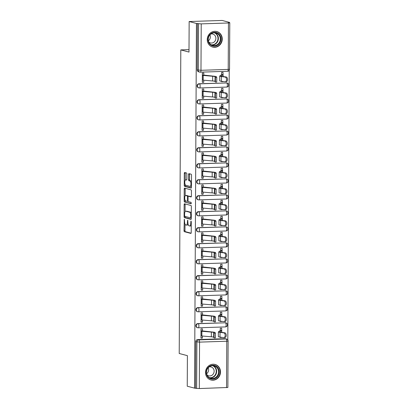 <?xml version="1.0" encoding="UTF-8"?>
<svg xmlns="http://www.w3.org/2000/svg" width="409" height="409" viewBox="0 0 409 409"><rect width="100%" height="100%" fill="white"/><g stroke="black" fill="none" stroke-linecap="round" stroke-linejoin="round"><path stroke-width="0.61" d="M184.321 219.26L184.009 230.584A1.012 0.358 -91.9 0 0 184.367 231.688L190.85 233.411A1.012 0.358 -91.9 0 0 190.891 233.416A1.012 0.358 -91.9 0 0 191.218 232.501L191.274 221.811L190.998 221.039L190.763 223.058A3.236 1.15 -91.9 0 1 189.715 225.988A3.236 1.15 -91.9 0 1 189.592 225.972L189.05 225.829A3.236 1.15 -91.9 0 1 187.915 222.307L187.675 220.149L187.409 222.169A3.236 1.15 -91.9 0 1 186.361 225.098A3.236 1.15 -91.9 0 1 186.238 225.083L185.701 224.94A3.236 1.15 -91.9 0 1 184.561 221.412L184.321 219.26M205.502 372.461A8.037 7.469 104.9 0 0 210.947 379.981A8.037 7.469 104.9 0 0 220.517 371.97A8.037 7.469 104.9 0 0 215.073 364.455A8.037 7.469 104.9 0 0 205.502 372.461M207.245 39.561A8.037 7.469 104.9 0 0 212.69 47.081A8.037 7.469 104.9 0 0 222.261 39.07A8.037 7.469 104.9 0 0 216.816 31.549A8.037 7.469 104.9 0 0 207.245 39.561M186.852 174.065A1.012 0.358 -91.9 0 0 186.494 172.966L184.674 172.48A1.012 0.358 -91.9 0 0 184.638 172.475A1.012 0.358 -91.9 0 0 184.311 173.39L184.249 185.262A1.012 0.358 -91.9 0 0 184.602 186.366L191.09 188.089A1.012 0.358 -91.9 0 0 191.126 188.094A1.012 0.358 -91.9 0 0 191.453 187.179L191.514 175.308A1.012 0.358 -91.9 0 0 191.161 174.203L188.963 173.62A1.012 0.358 -91.9 0 0 188.927 173.615A1.012 0.358 -91.9 0 0 188.6 174.531L188.569 179.612A1.012 0.358 -91.9 0 0 188.927 180.712L190.016 181.003A2.705 0.961 -91.9 0 1 190.967 183.805A2.705 0.961 -91.9 0 1 190.093 186.397A2.705 0.961 -91.9 0 1 189.986 186.386L185.717 185.251A2.705 0.961 -91.9 0 1 184.771 182.45A2.705 0.961 -91.9 0 1 185.645 179.858A2.705 0.961 -91.9 0 1 185.747 179.868L186.458 180.057A1.012 0.358 -91.9 0 0 186.499 180.062A1.012 0.358 -91.9 0 0 186.826 179.147L186.852 174.065M194.551 388.146L187.245 386.208L187.404 355.661L179.219 353.488L180.809 49.898L188.994 52.071L189.152 21.529L196.458 23.471L194.551 388.146L196.652 388.417L196.893 341.985A2.06 1.917 -75.1 0 1 198.83 339.874L226.065 338.984A2.06 1.917 -75.1 0 1 226.586 339.041L225.446 338.739A2.06 1.917 104.9 0 0 224.93 338.683L226.065 338.984A2.06 0.731 -91.9 0 1 226.791 341.229L199.551 342.118L199.311 388.55L196.652 388.417M184.51 203.769A1.012 0.358 -91.9 0 0 184.474 203.764A1.012 0.358 -91.9 0 0 184.147 204.679L184.086 216.55A1.012 0.358 -91.9 0 0 184.439 217.654L190.926 219.377A1.012 0.358 -91.9 0 0 190.962 219.382A1.012 0.358 -91.9 0 0 191.289 218.467L191.351 206.596A1.012 0.358 -91.9 0 0 190.998 205.492L184.51 203.769M184.168 200.906L184.229 189.035A1.012 0.358 -91.9 0 1 184.556 188.12A1.012 0.358 -91.9 0 1 184.592 188.125L191.08 189.848A1.012 0.358 -91.9 0 1 191.432 190.952L191.407 196.029A1.012 0.358 -91.9 0 1 191.08 196.944A1.012 0.358 -91.9 0 1 191.044 196.944L188.411 196.243A1.012 0.358 -91.9 0 0 188.375 196.238A1.012 0.358 -91.9 0 0 188.048 197.153L188.028 200.522A1.012 0.358 -91.9 0 0 188.385 201.627L191.121 202.353L191.141 203.764L184.52 202.01A1.012 0.358 -91.9 0 1 184.168 200.906L185.129 200.875L185.129 200.323M189.152 21.529L222.164 20.45L229.469 22.393L229.469 22.679M227.808 339.951L229.219 70.317M196.458 23.471L201.218 23.875L228.457 22.981L229.781 22.797L228.508 22.423L229.469 22.393M195.512 388.115L195.758 341.684A2.06 1.917 -75.1 0 1 197.69 339.572L224.93 338.683M226.545 387.66L226.791 341.229L228.115 341.045L227.869 387.476L199.311 388.55M221.698 330.523L221.709 328.233L220.267 328.279L220.257 330.692M202.45 331.142L202.46 328.862L201.018 328.908L200.972 338.136L202.414 338.085L200.972 337.701M202.532 315.15L202.547 312.87L201.1 312.921L201.054 322.144L202.496 322.098L201.054 321.714M220.303 321.142L220.303 321.515L221.744 321.469L220.717 321.193M221.78 314.531L221.796 312.241L220.349 312.292L220.339 314.705M202.619 299.163L202.629 296.883L201.187 296.929L201.136 306.157L202.583 306.106L201.141 305.722M220.39 305.15L220.385 305.523L221.831 305.477L220.799 305.206M221.867 298.544L221.877 296.254L220.436 296.3L220.42 298.713M202.7 283.171L202.716 280.896L201.269 280.942L201.223 290.165L202.665 290.119L201.223 289.736M220.471 289.163L220.471 289.536L221.913 289.49L220.886 289.214M221.949 282.553L221.964 280.262L220.517 280.313L220.507 282.726M202.787 267.184L202.798 264.904L201.356 264.95L201.305 274.178L202.746 274.127L201.31 273.744M220.553 273.171L220.553 273.544L221.995 273.498L220.967 273.227M222.036 266.566L222.046 264.275L220.604 264.321L220.589 266.734M202.869 251.192L202.879 248.917L201.438 248.963L201.392 258.186L202.833 258.14L201.392 257.757M220.64 257.184L220.635 257.558L222.082 257.512L221.049 257.235M222.118 250.574L222.128 248.283L220.686 248.335L220.671 250.748M202.951 235.206L202.966 232.925L201.519 232.972L201.473 242.2L202.915 242.148L201.473 241.77M220.722 241.192L220.722 241.571L222.164 241.52L221.136 241.249M222.199 234.587L222.215 232.297L220.768 232.343L220.758 234.756M203.038 219.214L203.048 216.939L201.606 216.985L201.555 226.208L203.002 226.162L201.56 225.778M220.809 225.206L220.804 225.579L222.251 225.533L221.218 225.257M222.286 218.595L222.297 216.31L220.855 216.356L220.84 218.769M203.12 203.227L203.13 200.947L201.688 200.993L201.642 210.221L203.084 210.17L201.642 209.791M220.891 209.214L220.891 209.592L222.332 209.541L221.305 209.27M222.368 202.608L222.378 200.318L220.937 200.364L220.926 202.782M203.201 187.235L203.217 184.96L201.77 185.006L201.724 194.229L203.166 194.183L201.724 193.8M220.972 193.227L220.972 193.6L222.414 193.554L221.387 193.278M222.45 186.616L222.465 184.331L221.018 184.377L221.008 186.79M203.288 171.248L203.299 168.968L201.857 169.014L201.806 178.242L203.253 178.196L201.811 177.813M221.059 177.235L221.054 177.613L222.501 177.562L221.468 177.291M222.537 170.63L222.547 168.339L221.105 168.385L221.09 170.804M203.37 155.256L203.385 152.981L201.939 153.027L201.893 162.25L203.334 162.204L201.893 161.821M221.141 161.248L221.141 161.621L222.583 161.575L221.555 161.299M222.619 154.638L222.634 152.352L221.187 152.399L221.177 154.812M203.457 139.27L203.467 136.989L202.026 137.041L201.974 146.264L203.421 146.218L201.98 145.834M221.223 145.256L221.223 145.635L222.665 145.584L221.637 145.313M222.706 138.651L222.716 136.361L221.274 136.407L221.259 138.825M203.539 123.278L203.549 121.003L202.107 121.049L202.061 130.272L203.503 130.226L202.061 129.842M221.31 129.27L221.305 129.643L222.752 129.597L221.719 129.321M222.787 122.659L222.798 120.374L221.356 120.42L221.341 122.833M203.621 107.291L203.636 105.011L202.189 105.062L202.143 114.285L203.585 114.239L202.143 113.855M221.392 113.278L221.392 113.656L222.833 113.605L221.806 113.334M222.869 106.672L222.885 104.382L221.438 104.428L221.427 106.846M203.708 91.299L203.718 89.024L202.276 89.07L202.225 98.293L203.672 98.247L202.23 97.863M221.479 97.291L221.473 97.664L222.92 97.618L221.888 97.347M222.956 90.68L222.966 88.395L221.525 88.441L221.509 90.854M203.789 75.312L203.8 73.032L202.358 73.083L202.312 82.306L203.754 82.26L202.312 81.877M221.56 81.299L221.56 81.677L223.002 81.631L221.975 81.355M199.03 83.743L199.434 83.85A2.06 0.731 88.1 0 1 200.159 86.1A2.06 0.731 88.1 0 1 199.49 87.961A2.06 0.731 88.1 0 1 199.413 87.95A2.06 1.917 -75.1 0 1 198.897 87.894L198.493 87.787A2.06 1.917 104.9 0 1 199.03 83.743L226.673 82.961A2.06 1.917 -75.1 0 1 227.189 83.022L226.785 82.915A2.06 1.917 104.9 0 0 226.269 82.853M198.948 99.735L199.352 99.842A2.06 0.731 88.1 0 1 200.073 102.086A2.06 0.731 88.1 0 1 199.408 103.952A2.06 0.731 88.1 0 1 199.331 103.942A2.06 1.917 -75.1 0 1 198.81 103.881L198.406 103.774A2.06 1.917 104.9 0 1 198.948 99.735L226.586 98.952A2.06 1.917 -75.1 0 1 227.107 99.009L226.704 98.901A2.06 1.917 104.9 0 0 226.182 98.845M198.861 115.721L199.265 115.829A2.06 0.731 88.1 0 1 199.991 118.078A2.06 0.731 88.1 0 1 199.326 119.939A2.06 0.731 88.1 0 1 199.244 119.929A2.06 1.917 -75.1 0 1 198.728 119.873L198.324 119.765A2.06 1.917 104.9 0 1 198.861 115.721L226.504 114.939A2.06 1.917 -75.1 0 1 227.021 115.001L226.617 114.893A2.06 1.917 104.9 0 0 226.1 114.832M198.779 131.713L199.183 131.821A2.06 0.731 88.1 0 1 199.909 134.065A2.06 0.731 88.1 0 1 199.239 135.931A2.06 0.731 88.1 0 1 199.163 135.921A2.06 1.917 -75.1 0 1 198.646 135.86L198.242 135.752A2.06 1.917 104.9 0 1 198.779 131.713L226.417 130.931A2.06 1.917 -75.1 0 1 226.939 130.987L226.535 130.88A2.06 1.917 104.9 0 0 226.013 130.824M198.697 147.7L199.101 147.807A2.06 0.731 88.1 0 1 199.822 150.052A2.06 0.731 88.1 0 1 199.157 151.918A2.06 0.731 88.1 0 1 199.081 151.908A2.06 1.917 -75.1 0 1 198.559 151.851L198.155 151.744A2.06 1.917 104.9 0 1 198.697 147.7L226.335 146.918A2.06 1.917 -75.1 0 1 226.852 146.979L226.448 146.872A2.06 1.917 104.9 0 0 225.932 146.811M198.61 163.692L199.014 163.799A2.06 0.731 88.1 0 1 199.74 166.044A2.06 0.731 88.1 0 1 199.071 167.91A2.06 0.731 88.1 0 1 198.994 167.9A2.06 1.917 -75.1 0 1 198.477 167.838L198.074 167.731A2.06 1.917 104.9 0 1 198.61 163.692L226.254 162.91A2.06 1.917 -75.1 0 1 226.77 162.966L226.366 162.859A2.06 1.917 104.9 0 0 225.85 162.802M198.529 179.679L198.932 179.786A2.06 0.731 88.1 0 1 199.653 182.031A2.06 0.731 88.1 0 1 198.989 183.897A2.06 0.731 88.1 0 1 198.912 183.886A2.06 1.917 -75.1 0 1 198.391 183.83L197.987 183.723A2.06 1.917 104.9 0 1 198.529 179.679L226.167 178.897A2.06 1.917 -75.1 0 1 226.688 178.958L226.284 178.851A2.06 1.917 104.9 0 0 225.763 178.789M198.447 195.671L198.851 195.778A2.06 0.731 88.1 0 1 199.572 198.022A2.06 0.731 88.1 0 1 198.907 199.883A2.06 0.731 88.1 0 1 198.825 199.878A2.06 1.917 -75.1 0 1 198.309 199.817L197.905 199.71A2.06 1.917 104.9 0 1 198.447 195.671L226.085 194.888A2.06 1.917 -75.1 0 1 226.601 194.945L226.197 194.837A2.06 1.917 104.9 0 0 225.681 194.781M198.36 211.657L198.764 211.765A2.06 0.731 88.1 0 1 199.49 214.009A2.06 0.731 88.1 0 1 198.82 215.875A2.06 0.731 88.1 0 1 198.743 215.865A2.06 1.917 -75.1 0 1 198.227 215.809L197.823 215.701A2.06 1.917 104.9 0 1 198.36 211.657L226.003 210.875A2.06 1.917 -75.1 0 1 226.52 210.937L226.116 210.829A2.06 1.917 104.9 0 0 225.599 210.768M198.278 227.649L198.682 227.757A2.06 0.731 88.1 0 1 199.403 230.001A2.06 0.731 88.1 0 1 198.738 231.862A2.06 0.731 88.1 0 1 198.662 231.857A2.06 1.917 -75.1 0 1 198.14 231.796L197.736 231.688A2.06 1.917 104.9 0 1 198.278 227.649L225.916 226.862A2.06 1.917 -75.1 0 1 226.438 226.923L226.034 226.816A2.06 1.917 104.9 0 0 225.512 226.76M198.191 243.636L198.595 243.744A2.06 0.731 88.1 0 1 199.321 245.988A2.06 0.731 88.1 0 1 198.656 247.854A2.06 0.731 88.1 0 1 198.575 247.844A2.06 1.917 -75.1 0 1 198.058 247.788L197.654 247.68A2.06 1.917 104.9 0 1 198.191 243.636L225.834 242.854A2.06 1.917 -75.1 0 1 226.351 242.91L225.947 242.803A2.06 1.917 104.9 0 0 225.431 242.747M198.109 259.628L198.513 259.735A2.06 0.731 88.1 0 1 199.239 261.98A2.06 0.731 88.1 0 1 198.569 263.841A2.06 0.731 88.1 0 1 198.493 263.836A2.06 1.917 -75.1 0 1 197.976 263.774L197.573 263.667A2.06 1.917 104.9 0 1 198.109 259.628L225.748 258.841A2.06 1.917 -75.1 0 1 226.269 258.902L225.865 258.795A2.06 1.917 104.9 0 0 225.344 258.733M198.028 275.615L198.431 275.722A2.06 0.731 88.1 0 1 199.152 277.967A2.06 0.731 88.1 0 1 198.488 279.833A2.06 0.731 88.1 0 1 198.411 279.822A2.06 1.917 -75.1 0 1 197.89 279.766L197.486 279.659A2.06 1.917 104.9 0 1 198.028 275.615L225.666 274.833A2.06 1.917 -75.1 0 1 226.182 274.889L225.778 274.782A2.06 1.917 104.9 0 0 225.262 274.725M197.941 291.607L198.345 291.714A2.06 0.731 88.1 0 1 199.071 293.959A2.06 0.731 88.1 0 1 198.401 295.819A2.06 0.731 88.1 0 1 198.324 295.814A2.06 1.917 -75.1 0 1 197.808 295.753L197.404 295.646A2.06 1.917 104.9 0 1 197.941 291.607L225.584 290.819A2.06 1.917 -75.1 0 1 226.1 290.881L225.696 290.773A2.06 1.917 104.9 0 0 225.18 290.712M197.859 307.594L198.263 307.701A2.06 0.731 88.1 0 1 198.984 309.945A2.06 0.731 88.1 0 1 198.319 311.811A2.06 0.731 88.1 0 1 198.242 311.801A2.06 1.917 -75.1 0 1 197.721 311.745L197.317 311.638A2.06 1.917 104.9 0 1 197.859 307.594L225.497 306.811A2.06 1.917 -75.1 0 1 226.019 306.868L225.615 306.76A2.06 1.917 104.9 0 0 225.093 306.704M197.777 323.585L198.181 323.693A2.06 0.731 88.1 0 1 198.902 325.937A2.06 0.731 88.1 0 1 198.237 327.798A2.06 0.731 88.1 0 1 198.155 327.788A2.06 1.917 -75.1 0 1 197.639 327.732L197.235 327.624A2.06 1.917 104.9 0 1 197.777 323.585L225.415 322.798A2.06 1.917 -75.1 0 1 225.932 322.859L225.528 322.752A2.06 1.917 104.9 0 0 225.011 322.691M180.809 49.898L189.009 49.632M220.221 337.128L220.221 337.502L221.663 337.456L220.635 337.185M223.038 74.694L223.048 72.403L221.606 72.449L221.596 74.867M202.414 338.085L202.424 336.034M197.424 23.441L197.179 69.867A2.06 1.917 104.9 0 0 198.575 71.795L199.715 72.102A2.06 1.917 -75.1 0 1 198.319 70.169L198.559 23.742M202.496 322.098L202.506 320.048M202.583 306.106L202.593 304.056M202.665 290.119L202.675 288.069M202.746 274.127L202.762 272.077M202.833 258.14L202.844 256.09M202.915 242.148L202.925 240.098M203.002 226.162L203.012 224.112M203.084 210.17L203.094 208.12M203.166 194.183L203.176 192.133M203.253 178.196L203.263 176.141M203.334 162.204L203.345 160.154M203.421 146.218L203.431 144.162M203.503 130.226L203.513 128.175M203.585 114.239L203.595 112.184M203.672 98.247L203.682 96.197M203.754 82.26L203.764 80.21M187.204 225.052A3.236 1.15 -91.9 0 0 187.327 225.068A3.236 1.15 -91.9 0 0 188.094 224.127M190.553 225.942A3.236 1.15 -91.9 0 0 190.676 225.957A3.236 1.15 -91.9 0 0 191.254 225.471M185.006 224.101L184.975 230.553A1.012 0.358 -91.9 0 0 185.328 231.658L191.105 233.191M185.047 216.407L185.047 216.519A1.012 0.358 -91.9 0 0 185.4 217.624L191.177 219.158M185.221 203.958A1.012 0.358 -91.9 0 0 185.108 204.648L185.072 211.678M184.592 215.579L184.842 216.351L190.538 217.864L190.798 215.768A3.236 1.15 -91.9 0 0 189.664 212.24L185.773 211.208A3.236 1.15 -91.9 0 0 185.65 211.192A3.236 1.15 -91.9 0 0 184.602 214.122L184.592 215.579M191.32 213.048A3.236 1.15 -91.9 0 0 190.625 212.21L189.664 212.24M186.489 211.182A3.236 1.15 -91.9 0 1 186.611 211.162A3.236 1.15 -91.9 0 1 186.734 211.177L190.625 212.21M185.154 195.814L185.19 189.004L184.229 189.035M185.303 188.314A1.012 0.358 -91.9 0 0 185.19 189.004M191.294 196.724L189.372 196.213A1.012 0.358 -91.9 0 0 189.336 196.208A1.012 0.358 -91.9 0 0 189.301 196.213M191.32 203.529L184.52 202.01M185.681 195.517A2.705 0.961 -91.9 0 0 185.579 195.507A2.705 0.961 -91.9 0 0 184.704 198.094A2.705 0.961 -91.9 0 0 185.655 200.901L187.158 201.3A1.012 0.358 -91.9 0 0 187.199 201.305A1.012 0.358 -91.9 0 0 187.526 200.39L187.542 197.02A1.012 0.358 -91.9 0 0 187.189 195.916L185.681 195.517L186.647 195.487A2.705 0.961 -91.9 0 0 186.545 195.476A2.705 0.961 -91.9 0 0 186.443 195.492M187.235 201.3L188.12 201.269A1.012 0.358 -91.9 0 0 188.135 201.269L187.199 201.305M188.401 196.238A1.012 0.358 -91.9 0 0 188.15 195.885L187.189 195.916M186.647 195.487L188.15 195.885M185.129 200.875A1.012 0.358 -91.9 0 0 185.482 201.98M185.747 179.868L186.714 179.837A2.705 0.961 -91.9 0 0 186.606 179.827A2.705 0.961 -91.9 0 0 186.504 179.842M190.952 186.356A2.705 0.961 -91.9 0 0 191.054 186.366A2.705 0.961 -91.9 0 0 191.458 186.085M191.484 181.509A2.705 0.961 -91.9 0 0 190.977 180.972L190.016 181.003M189.674 173.81A1.012 0.358 -91.9 0 0 189.561 174.5L189.536 179.582A1.012 0.358 -91.9 0 0 189.888 180.681L190.977 180.972M185.211 184.715L185.211 185.231A1.012 0.358 -91.9 0 0 185.563 186.335L191.34 187.869M185.384 172.67A1.012 0.358 -91.9 0 0 185.272 173.36L185.236 180.139M220.257 330.135L221.601 330.487A2.577 0.256 -179.7 0 1 221.77 330.584A2.577 0.256 -179.7 0 1 221.739 330.62L219.791 331.806A6.386 0.634 0.3 0 0 219.71 331.909A6.386 0.634 0.3 0 0 221.075 332.307L224.792 332.798A2.367 1.457 85.8 0 1 226.243 335.196A2.367 1.457 85.8 0 1 224.95 337.517L223.902 337.594A2.367 1.457 -94.2 0 0 225.19 335.273A2.367 1.457 -94.2 0 0 223.738 332.875L220.022 332.384A7.725 0.767 -179.7 0 1 218.37 331.904A7.725 0.767 -179.7 0 1 218.467 331.781L220.257 330.508M218.37 331.904L218.345 336.617A7.725 0.767 -179.7 0 0 219.996 337.098L223.713 337.589A2.367 1.457 -94.2 0 0 223.902 337.594M200.983 335.85L201.08 335.876A2.577 0.256 0.3 0 0 201.862 335.988L211.33 336.796A6.386 0.634 -179.7 0 1 213.677 337.261L214.071 337.875L214.081 333.146L215.415 333.146L215.39 337.86M215.415 333.146L215.037 332.548A7.725 0.767 0.3 0 0 212.194 331.985L201.008 330.763M201.008 331.137L201.105 331.162A2.577 0.256 0.3 0 0 201.888 331.27L211.351 332.082A6.386 0.634 -179.7 0 1 213.702 332.548L214.081 333.146M220.339 314.143L221.688 314.501A2.577 0.256 -179.7 0 1 221.857 314.593A2.577 0.256 -179.7 0 1 221.821 314.633L219.873 315.82A6.386 0.634 0.3 0 0 219.791 315.917A6.386 0.634 0.3 0 0 221.162 316.321L224.878 316.806A2.367 1.457 85.8 0 1 226.325 319.209A2.367 1.457 85.8 0 1 225.037 321.53L223.984 321.607A2.367 1.457 -94.2 0 0 225.272 319.286A2.367 1.457 -94.2 0 0 223.825 316.883L220.108 316.397A7.725 0.767 -179.7 0 1 218.452 315.912A7.725 0.767 -179.7 0 1 218.554 315.789L220.339 314.516M218.452 315.912L218.432 320.625A7.725 0.767 -179.7 0 0 220.083 321.111L223.8 321.597A2.367 1.457 -94.2 0 0 223.984 321.607M220.425 298.156L221.77 298.514A2.577 0.256 -179.7 0 1 221.939 298.606A2.577 0.256 -179.7 0 1 221.908 298.647L219.96 299.828A6.386 0.634 0.3 0 0 219.878 299.93A6.386 0.634 0.3 0 0 221.243 300.329L224.96 300.82A2.367 1.457 85.8 0 1 226.407 303.217A2.367 1.457 85.8 0 1 225.119 305.538L224.066 305.615A2.367 1.457 -94.2 0 0 225.359 303.294A2.367 1.457 -94.2 0 0 223.907 300.896L220.19 300.405A7.725 0.767 -179.7 0 1 218.539 299.925A7.725 0.767 -179.7 0 1 218.636 299.802L220.42 298.529M218.539 299.925L218.513 304.639A7.725 0.767 -179.7 0 0 220.165 305.119L223.881 305.61A2.367 1.457 -94.2 0 0 224.066 305.615M220.507 282.164L221.852 282.522A2.577 0.256 -179.7 0 1 222.021 282.614A2.577 0.256 -179.7 0 1 221.99 282.655L220.042 283.841A6.386 0.634 0.3 0 0 219.96 283.943A6.386 0.634 0.3 0 0 221.325 284.342L225.042 284.828A2.367 1.457 85.8 0 1 226.494 287.23A2.367 1.457 85.8 0 1 225.206 289.552L224.152 289.628A2.367 1.457 -94.2 0 0 225.441 287.307A2.367 1.457 -94.2 0 0 223.989 284.904L220.272 284.419A7.725 0.767 -179.7 0 1 218.621 283.933A7.725 0.767 -179.7 0 1 218.723 283.81L220.507 282.537M218.621 283.933L218.595 288.647A7.725 0.767 -179.7 0 0 220.252 289.132L223.968 289.623A2.367 1.457 -94.2 0 0 224.152 289.628M209.439 378.238A6.953 6.462 -75.1 0 1 207.107 368.867A6.953 6.462 -75.1 0 1 215.998 366.04A6.953 6.462 -75.1 0 1 218.324 375.416A6.953 6.462 -75.1 0 1 209.439 378.238M215.569 366.444A6.437 5.987 104.9 0 0 214.188 365.871A6.437 5.987 104.9 0 0 207 369.787A6.437 5.987 104.9 0 0 209.495 377.737A6.437 5.987 104.9 0 0 210.88 378.315A6.437 5.987 104.9 0 0 218.063 374.393A6.437 5.987 104.9 0 0 215.569 366.444M207.051 374.935A4.586 4.259 104.9 0 0 207.69 375.401A4.586 4.259 104.9 0 0 208.677 375.81A4.586 4.259 104.9 0 0 213.795 373.018A4.586 4.259 104.9 0 0 212.015 367.359A4.586 4.259 104.9 0 0 211.029 366.95A4.586 4.259 104.9 0 0 209.183 366.904M209.699 379.521A7.981 7.418 104.9 0 0 210.666 379.854A7.981 7.418 104.9 0 0 219.577 374.997A7.981 7.418 104.9 0 0 216.484 365.14A7.981 7.418 104.9 0 0 214.766 364.424A7.981 7.418 104.9 0 0 213.759 364.235M208.207 367.809A4.586 4.259 -75.1 0 1 206.652 373.662M211.182 45.333A6.953 6.462 -75.1 0 1 208.851 35.961A6.953 6.462 -75.1 0 1 217.741 33.139A6.953 6.462 -75.1 0 1 220.068 42.51A6.953 6.462 -75.1 0 1 211.182 45.333M217.312 33.543A6.437 5.987 104.9 0 0 215.932 32.965A6.437 5.987 104.9 0 0 208.743 36.887A6.437 5.987 104.9 0 0 211.238 44.832A6.437 5.987 104.9 0 0 212.624 45.409A6.437 5.987 104.9 0 0 219.807 41.488A6.437 5.987 104.9 0 0 217.312 33.543M208.794 42.03A4.586 4.259 104.9 0 0 209.434 42.495A4.586 4.259 104.9 0 0 210.42 42.904A4.586 4.259 104.9 0 0 215.538 40.113A4.586 4.259 104.9 0 0 213.759 34.458A4.586 4.259 104.9 0 0 212.772 34.044A4.586 4.259 104.9 0 0 210.926 33.998M211.443 46.616A7.981 7.418 104.9 0 0 212.409 46.953A7.981 7.418 104.9 0 0 221.32 42.091A7.981 7.418 104.9 0 0 218.227 32.234A7.981 7.418 104.9 0 0 216.509 31.519A7.981 7.418 104.9 0 0 215.502 31.335M209.95 34.903A4.586 4.259 -75.1 0 1 208.396 40.762M201.064 319.858L201.162 319.884A2.577 0.256 0.3 0 0 201.944 319.996L211.412 320.809A6.386 0.634 -179.7 0 1 213.764 321.275L214.152 321.883L214.163 317.159L215.497 317.159L215.471 321.873M215.497 317.159L215.124 316.561A7.725 0.767 0.3 0 0 212.281 315.993L201.095 314.772M201.09 315.145L201.187 315.17A2.577 0.256 0.3 0 0 201.969 315.283L211.438 316.096A6.386 0.634 -179.7 0 1 213.784 316.561L214.163 317.159M201.151 303.872L201.248 303.897A2.577 0.256 0.3 0 0 202.031 304.01L211.494 304.823A6.386 0.634 -179.7 0 1 213.846 305.288L214.234 305.896L214.244 301.167L215.584 301.167L215.558 305.881M215.584 301.167L215.206 300.569A7.725 0.767 0.3 0 0 212.363 300.007L201.177 298.785M201.177 299.158L201.269 299.184A2.577 0.256 0.3 0 0 202.056 299.296L211.519 300.104A6.386 0.634 -179.7 0 1 213.871 300.569L214.244 301.167M214.306 289.894L214.331 285.18L215.666 285.18L215.655 289.904L214.321 289.904L213.927 289.296A6.386 0.634 -179.7 0 0 211.581 288.831L202.112 288.018A2.577 0.256 0.3 0 1 201.33 287.905L201.233 287.88M215.666 285.18L215.292 284.582A7.725 0.767 0.3 0 0 212.445 284.02L201.259 282.793M201.259 283.166L201.356 283.192A2.577 0.256 0.3 0 0 202.138 283.304L211.601 284.117A6.386 0.634 -179.7 0 1 213.953 284.582L214.331 285.18M220.594 266.177L221.939 266.535A2.577 0.256 -179.7 0 1 222.107 266.627A2.577 0.256 -179.7 0 1 222.072 266.668L220.129 267.849A6.386 0.634 0.3 0 0 220.042 267.951A6.386 0.634 0.3 0 0 221.412 268.35L225.129 268.841A2.367 1.457 85.8 0 1 226.576 271.239A2.367 1.457 85.8 0 1 225.287 273.56L224.234 273.636A2.367 1.457 -94.2 0 0 225.523 271.315A2.367 1.457 -94.2 0 0 224.076 268.918L220.359 268.427A7.725 0.767 -179.7 0 1 218.708 267.946A7.725 0.767 -179.7 0 1 218.805 267.823L220.589 266.55M218.708 267.946L218.682 272.66A7.725 0.767 -179.7 0 0 220.333 273.14L224.05 273.631A2.367 1.457 -94.2 0 0 224.234 273.636M220.676 250.185L222.021 250.543A2.577 0.256 -179.7 0 1 222.189 250.635A2.577 0.256 -179.7 0 1 222.159 250.676L220.211 251.862A6.386 0.634 0.3 0 0 220.129 251.964A6.386 0.634 0.3 0 0 221.494 252.363L225.211 252.849A2.367 1.457 85.8 0 1 226.663 255.252A2.367 1.457 85.8 0 1 225.369 257.573L224.316 257.65A2.367 1.457 -94.2 0 0 225.61 255.328A2.367 1.457 -94.2 0 0 224.158 252.926L220.441 252.44A7.725 0.767 -179.7 0 1 218.789 251.954A7.725 0.767 -179.7 0 1 218.887 251.832L220.676 250.559M218.789 251.954L218.764 256.668A7.725 0.767 -179.7 0 0 220.415 257.154L224.132 257.644A2.367 1.457 -94.2 0 0 224.316 257.65M201.315 271.893L201.412 271.919A2.577 0.256 0.3 0 0 202.199 272.031L211.663 272.844A6.386 0.634 -179.7 0 1 214.014 273.309L214.403 273.918L214.413 269.188L215.748 269.188L215.727 273.902M215.748 269.188L215.374 268.59A7.725 0.767 0.3 0 0 212.532 268.028L201.346 266.806M201.34 267.179L201.438 267.205A2.577 0.256 0.3 0 0 202.22 267.317L211.688 268.125A6.386 0.634 -179.7 0 1 214.04 268.59L214.413 269.188M201.402 255.901L201.499 255.927A2.577 0.256 0.3 0 0 202.281 256.039L211.744 256.852A6.386 0.634 -179.7 0 1 214.096 257.317L214.485 257.926L214.495 253.202L215.834 253.202L215.809 257.915M215.834 253.202L215.456 252.604A7.725 0.767 0.3 0 0 212.614 252.041L201.427 250.814M201.427 251.187L201.519 251.213A2.577 0.256 0.3 0 0 202.307 251.325L211.77 252.138A6.386 0.634 -179.7 0 1 214.122 252.604L214.495 253.202M220.758 234.199L222.102 234.556A2.577 0.256 -179.7 0 1 222.276 234.648A2.577 0.256 -179.7 0 1 222.24 234.689L220.293 235.87A6.386 0.634 0.3 0 0 220.211 235.973A6.386 0.634 0.3 0 0 221.576 236.371L225.293 236.862A2.367 1.457 85.8 0 1 226.744 239.26A2.367 1.457 85.8 0 1 225.456 241.581L224.403 241.658A2.367 1.457 -94.2 0 0 225.691 239.337A2.367 1.457 -94.2 0 0 224.244 236.939L220.528 236.448A7.725 0.767 -179.7 0 1 218.871 235.967A7.725 0.767 -179.7 0 1 218.973 235.845L220.758 234.572M218.871 235.967L218.851 240.681A7.725 0.767 -179.7 0 0 220.502 241.162L224.219 241.653A2.367 1.457 -94.2 0 0 224.403 241.658M220.845 218.207L222.189 218.564A2.577 0.256 -179.7 0 1 222.358 218.657A2.577 0.256 -179.7 0 1 222.322 218.697L220.379 219.884A6.386 0.634 0.3 0 0 220.298 219.986A6.386 0.634 0.3 0 0 221.663 220.385L225.379 220.87A2.367 1.457 85.8 0 1 226.826 223.273A2.367 1.457 85.8 0 1 225.538 225.594L224.485 225.671A2.367 1.457 -94.2 0 0 225.773 223.35A2.367 1.457 -94.2 0 0 224.326 220.947L220.609 220.461A7.725 0.767 -179.7 0 1 218.958 219.976A7.725 0.767 -179.7 0 1 219.055 219.853L220.84 218.58M218.958 219.976L218.933 224.689A7.725 0.767 -179.7 0 0 220.584 225.175L224.301 225.666A2.367 1.457 -94.2 0 0 224.485 225.671M220.926 202.22L222.271 202.578A2.577 0.256 -179.7 0 1 222.44 202.67A2.577 0.256 -179.7 0 1 222.409 202.711L220.461 203.892A6.386 0.634 0.3 0 0 220.379 203.994A6.386 0.634 0.3 0 0 221.744 204.393L225.461 204.883A2.367 1.457 85.8 0 1 226.913 207.286A2.367 1.457 85.8 0 1 225.62 209.602L224.572 209.679A2.367 1.457 -94.2 0 0 225.86 207.363A2.367 1.457 -94.2 0 0 224.408 204.96L220.691 204.469A7.725 0.767 -179.7 0 1 219.04 203.989A7.725 0.767 -179.7 0 1 219.137 203.866L220.926 202.593M219.04 203.989L219.014 208.702A7.725 0.767 -179.7 0 0 220.666 209.188L224.383 209.674A2.367 1.457 -94.2 0 0 224.572 209.679M221.008 186.228L222.358 186.586A2.577 0.256 -179.7 0 1 222.527 186.678A2.577 0.256 -179.7 0 1 222.491 186.719L220.543 187.905A6.386 0.634 0.3 0 0 220.461 188.007A6.386 0.634 0.3 0 0 221.831 188.406L225.548 188.892A2.367 1.457 85.8 0 1 226.995 191.294A2.367 1.457 85.8 0 1 225.707 193.615L224.653 193.692A2.367 1.457 -94.2 0 0 225.942 191.371A2.367 1.457 -94.2 0 0 224.495 188.968L220.778 188.483A7.725 0.767 -179.7 0 1 219.122 187.997A7.725 0.767 -179.7 0 1 219.224 187.879L221.008 186.601M219.122 187.997L219.101 192.716A7.725 0.767 -179.7 0 0 220.753 193.196L224.469 193.687A2.367 1.457 -94.2 0 0 224.653 193.692M221.095 170.241L222.44 170.599A2.577 0.256 -179.7 0 1 222.608 170.691A2.577 0.256 -179.7 0 1 222.578 170.732L220.63 171.918A6.386 0.634 0.3 0 0 220.548 172.015A6.386 0.634 0.3 0 0 221.913 172.414L225.63 172.905A2.367 1.457 85.8 0 1 227.077 175.308A2.367 1.457 85.8 0 1 225.788 177.624L224.735 177.7A2.367 1.457 -94.2 0 0 226.029 175.384A2.367 1.457 -94.2 0 0 224.577 172.981L220.86 172.491A7.725 0.767 -179.7 0 1 219.209 172.01A7.725 0.767 -179.7 0 1 219.306 171.887L221.09 170.614M219.209 172.01L219.183 176.724A7.725 0.767 -179.7 0 0 220.834 177.209L224.551 177.695A2.367 1.457 -94.2 0 0 224.735 177.7M221.177 154.249L222.522 154.607A2.577 0.256 -179.7 0 1 222.69 154.699A2.577 0.256 -179.7 0 1 222.66 154.74L220.712 155.926A6.386 0.634 0.3 0 0 220.63 156.028A6.386 0.634 0.3 0 0 221.995 156.427L225.712 156.918A2.367 1.457 85.8 0 1 227.164 159.316A2.367 1.457 85.8 0 1 225.875 161.637L224.822 161.713A2.367 1.457 -94.2 0 0 226.111 159.392A2.367 1.457 -94.2 0 0 224.659 156.995L220.942 156.504A7.725 0.767 -179.7 0 1 219.29 156.018A7.725 0.767 -179.7 0 1 219.393 155.901L221.177 154.622M219.29 156.018L219.265 160.737A7.725 0.767 -179.7 0 0 220.921 161.218L224.638 161.708A2.367 1.457 -94.2 0 0 224.822 161.713M221.264 138.262L222.608 138.62A2.577 0.256 -179.7 0 1 222.777 138.712A2.577 0.256 -179.7 0 1 222.741 138.753L220.799 139.939A6.386 0.634 0.3 0 0 220.717 140.036A6.386 0.634 0.3 0 0 222.082 140.435L225.799 140.926A2.367 1.457 85.8 0 1 227.246 143.329A2.367 1.457 85.8 0 1 225.957 145.645L224.904 145.722A2.367 1.457 -94.2 0 0 226.192 143.406A2.367 1.457 -94.2 0 0 224.745 141.003L221.029 140.512A7.725 0.767 -179.7 0 1 219.377 140.031A7.725 0.767 -179.7 0 1 219.475 139.909L221.259 138.636M219.377 140.031L219.352 144.745A7.725 0.767 -179.7 0 0 221.003 145.231L224.72 145.716A2.367 1.457 -94.2 0 0 224.904 145.722M221.346 122.271L222.69 122.628A2.577 0.256 -179.7 0 1 222.859 122.72A2.577 0.256 -179.7 0 1 222.828 122.761L220.88 123.947A6.386 0.634 0.3 0 0 220.799 124.05A6.386 0.634 0.3 0 0 222.164 124.448L225.88 124.939A2.367 1.457 85.8 0 1 227.332 127.337A2.367 1.457 85.8 0 1 226.039 129.658L224.986 129.735A2.367 1.457 -94.2 0 0 226.279 127.414A2.367 1.457 -94.2 0 0 224.827 125.016L221.111 124.525A7.725 0.767 -179.7 0 1 219.459 124.039A7.725 0.767 -179.7 0 1 219.556 123.922L221.346 122.644M219.459 124.039L219.434 128.758A7.725 0.767 -179.7 0 0 221.085 129.239L224.802 129.73A2.367 1.457 -94.2 0 0 224.986 129.735M201.484 239.914L201.581 239.94A2.577 0.256 0.3 0 0 202.363 240.052L211.831 240.865A6.386 0.634 -179.7 0 1 214.178 241.33L214.572 241.939L214.582 237.21L215.916 237.21L215.891 241.923M215.916 237.21L215.543 236.612A7.725 0.767 0.3 0 0 212.7 236.049L201.509 234.827M201.509 235.201L201.606 235.226A2.577 0.256 0.3 0 0 202.389 235.339L211.857 236.146A6.386 0.634 -179.7 0 1 214.204 236.612L214.582 237.21M201.571 223.927L201.663 223.953A2.577 0.256 0.3 0 0 202.45 224.06L211.913 224.873A6.386 0.634 -179.7 0 1 214.265 225.339L214.653 225.947L214.664 221.223L216.003 221.223L215.978 225.937M216.003 221.223L215.625 220.625A7.725 0.767 0.3 0 0 212.782 220.062L201.596 218.835M201.591 219.209L201.688 219.234A2.577 0.256 0.3 0 0 202.47 219.347L211.939 220.16A6.386 0.634 -179.7 0 1 214.29 220.625L214.664 221.223M201.652 207.936L201.749 207.961A2.577 0.256 0.3 0 0 202.532 208.074L212 208.887A6.386 0.634 -179.7 0 1 214.347 209.352L214.74 209.96L214.751 205.231L216.085 205.231L216.059 209.945M216.085 205.231L215.707 204.633A7.725 0.767 0.3 0 0 212.864 204.071L201.678 202.849M201.678 203.222L201.775 203.247A2.577 0.256 0.3 0 0 202.557 203.36L212.02 204.168A6.386 0.634 -179.7 0 1 214.372 204.633L214.751 205.231M201.734 191.949L201.831 191.974A2.577 0.256 0.3 0 0 202.613 192.082L212.082 192.895A6.386 0.634 -179.7 0 1 214.434 193.36L214.822 193.973L214.832 189.244L216.167 189.244L216.141 193.958M216.167 189.244L215.794 188.646A7.725 0.767 0.3 0 0 212.951 188.084L201.765 186.857M201.76 187.23L201.857 187.256A2.577 0.256 0.3 0 0 202.639 187.368L212.107 188.181A6.386 0.634 -179.7 0 1 214.454 188.646L214.832 189.244M201.821 175.957L201.918 175.982A2.577 0.256 0.3 0 0 202.7 176.095L212.164 176.908A6.386 0.634 -179.7 0 1 214.515 177.373L214.904 177.981L214.914 173.258L216.254 173.252L216.228 177.966M216.254 173.252L215.875 172.654A7.725 0.767 0.3 0 0 213.033 172.092L201.847 170.87M201.847 171.243L201.939 171.269A2.577 0.256 0.3 0 0 202.726 171.381L212.189 172.194A6.386 0.634 -179.7 0 1 214.541 172.659L214.914 173.258M201.903 159.97L202 159.996A2.577 0.256 0.3 0 0 202.782 160.103L212.251 160.916A6.386 0.634 -179.7 0 1 214.597 161.381L214.991 161.995L215.001 157.266L216.335 157.266L216.31 161.979M216.335 157.266L215.962 156.667A7.725 0.767 0.3 0 0 213.115 156.105L201.928 154.883M201.928 155.251L202.026 155.277A2.577 0.256 0.3 0 0 202.808 155.389L212.271 156.202A6.386 0.634 -179.7 0 1 214.623 156.667L215.001 157.266M201.985 143.978L202.082 144.004A2.577 0.256 0.3 0 0 202.869 144.116L212.332 144.929A6.386 0.634 -179.7 0 1 214.684 145.394L215.073 146.003L215.083 141.279L216.417 141.274L216.397 145.993M216.417 141.274L216.044 140.676A7.725 0.767 0.3 0 0 213.201 140.113L202.015 138.891M202.01 139.264L202.107 139.29A2.577 0.256 0.3 0 0 202.89 139.403L212.358 140.215A6.386 0.634 -179.7 0 1 214.71 140.681L215.083 141.279M202.072 127.991L202.169 128.017A2.577 0.256 0.3 0 0 202.951 128.124L212.414 128.937A6.386 0.634 -179.7 0 1 214.766 129.402L215.154 130.016L215.165 125.287L216.504 125.287L216.494 130.011L215.154 130.016M216.504 125.287L216.126 124.689A7.725 0.767 0.3 0 0 213.283 124.126L202.097 122.904M202.097 123.273L202.189 123.298A2.577 0.256 0.3 0 0 202.976 123.411L212.44 124.224A6.386 0.634 -179.7 0 1 214.791 124.689L215.165 125.287M221.427 106.284L222.772 106.642A2.577 0.256 -179.7 0 1 222.946 106.734A2.577 0.256 -179.7 0 1 222.91 106.775L220.962 107.961A6.386 0.634 0.3 0 0 220.88 108.058A6.386 0.634 0.3 0 0 222.245 108.457L225.962 108.947A2.367 1.457 85.8 0 1 227.414 111.35A2.367 1.457 85.8 0 1 226.126 113.666L225.073 113.743A2.367 1.457 -94.2 0 0 226.361 111.427A2.367 1.457 -94.2 0 0 224.914 109.024L221.197 108.533A7.725 0.767 -179.7 0 1 219.541 108.053A7.725 0.767 -179.7 0 1 219.643 107.93L221.427 106.657M219.541 108.053L219.521 112.766A7.725 0.767 -179.7 0 0 221.172 113.252L224.889 113.738A2.367 1.457 -94.2 0 0 225.073 113.743M202.153 112L202.251 112.025A2.577 0.256 0.3 0 0 203.033 112.138L212.501 112.95A6.386 0.634 -179.7 0 1 214.848 113.416L215.241 114.024L215.252 109.3L216.586 109.295L216.56 114.014M216.586 109.295L216.213 108.697A7.725 0.767 0.3 0 0 213.37 108.134L202.179 106.913M202.179 107.286L202.276 107.311A2.577 0.256 0.3 0 0 203.058 107.424L212.527 108.237A6.386 0.634 -179.7 0 1 214.873 108.702L215.252 109.3M221.514 90.292L222.859 90.65A2.577 0.256 -179.7 0 1 223.028 90.742A2.577 0.256 -179.7 0 1 222.992 90.783L221.049 91.969A6.386 0.634 0.3 0 0 220.967 92.071A6.386 0.634 0.3 0 0 222.332 92.47L226.049 92.961A2.367 1.457 85.8 0 1 227.496 95.358A2.367 1.457 85.8 0 1 226.208 97.679L225.154 97.756A2.367 1.457 -94.2 0 0 226.443 95.435A2.367 1.457 -94.2 0 0 224.996 93.037L221.279 92.546A7.725 0.767 -179.7 0 1 219.628 92.061A7.725 0.767 -179.7 0 1 219.725 91.943L221.509 90.665M219.628 92.061L219.602 96.78A7.725 0.767 -179.7 0 0 221.254 97.26L224.97 97.751A2.367 1.457 -94.2 0 0 225.154 97.756M202.24 96.013L202.332 96.038A2.577 0.256 0.3 0 0 203.12 96.151L212.583 96.959A6.386 0.634 -179.7 0 1 214.935 97.424L215.323 98.037L215.333 93.308L216.673 93.308L216.647 98.022M216.673 93.308L216.295 92.71A7.725 0.767 0.3 0 0 213.452 92.148L202.266 90.926M202.261 91.299L202.358 91.325A2.577 0.256 0.3 0 0 203.145 91.432L212.608 92.245A6.386 0.634 -179.7 0 1 214.96 92.71L215.333 93.308M221.596 74.305L222.941 74.663A2.577 0.256 -179.7 0 1 223.109 74.755A2.577 0.256 -179.7 0 1 223.079 74.796L221.131 75.982A6.386 0.634 0.3 0 0 221.049 76.079A6.386 0.634 0.3 0 0 222.414 76.483L226.131 76.969A2.367 1.457 85.8 0 1 227.583 79.372A2.367 1.457 85.8 0 1 226.289 81.688L225.241 81.764A2.367 1.457 -94.2 0 0 226.53 79.448A2.367 1.457 -94.2 0 0 225.078 77.045L221.361 76.56A7.725 0.767 -179.7 0 1 219.71 76.074A7.725 0.767 -179.7 0 1 219.807 75.951L221.596 74.678M219.71 76.074L219.684 80.788A7.725 0.767 -179.7 0 0 221.335 81.273L225.052 81.759A2.367 1.457 -94.2 0 0 225.241 81.764M202.322 80.021L202.419 80.046A2.577 0.256 0.3 0 0 203.201 80.159L212.67 80.972A6.386 0.634 -179.7 0 1 215.016 81.437L215.41 82.045L215.42 77.321L216.755 77.316L216.729 82.035M216.755 77.316L216.376 76.718A7.725 0.767 0.3 0 0 213.534 76.156L202.348 74.934M202.348 75.307L202.445 75.333A2.577 0.256 0.3 0 0 203.227 75.445L212.69 76.258A6.386 0.634 -179.7 0 1 215.042 76.723L215.42 77.321M184.566 219.878L184.065 219.899M191.269 221.663L190.768 221.678M187.915 220.773L187.419 220.788M201.218 23.875L200.977 70.302L228.212 69.412L228.457 22.981M197.69 339.572L198.83 339.874A2.06 0.731 -91.9 0 1 199.551 342.118L195.758 341.684M226.647 87.061A2.06 0.731 -91.9 0 0 226.729 87.071L199.49 87.961A2.06 2.06 0 0 1 198.897 87.894A2.06 1.917 -75.1 0 1 199.434 83.85L226.673 82.961A2.06 0.731 88.1 0 1 227.394 85.205A2.06 0.731 -91.9 0 1 226.729 87.071A2.06 2.06 0 0 0 227.189 83.022M226.566 103.053A2.06 0.731 -91.9 0 0 226.642 103.058L199.408 103.952A2.06 2.06 0 0 1 198.81 103.881A2.06 1.917 -75.1 0 1 199.352 99.842L226.586 98.952A2.06 0.731 88.1 0 1 227.312 101.197A2.06 0.731 -91.9 0 1 226.642 103.058A2.06 2.06 0 0 0 227.107 99.009M226.484 119.039A2.06 0.731 -91.9 0 0 226.56 119.05L199.326 119.939A2.06 2.06 0 0 1 198.728 119.873A2.06 1.917 -75.1 0 1 199.265 115.829L226.504 114.939A2.06 0.731 88.1 0 1 227.225 117.184A2.06 0.731 -91.9 0 1 226.56 119.05A2.06 2.06 0 0 0 227.021 115.001M226.397 135.031A2.06 0.731 -91.9 0 0 226.479 135.036L199.239 135.931A2.06 2.06 0 0 1 198.646 135.86A2.06 1.917 -75.1 0 1 199.183 131.821L226.417 130.931A2.06 0.731 88.1 0 1 227.143 133.176A2.06 0.731 -91.9 0 1 226.479 135.036A2.06 2.06 0 0 0 226.939 130.987M226.315 151.018A2.06 0.731 -91.9 0 0 226.392 151.028L199.157 151.918A2.06 2.06 0 0 1 198.559 151.851A2.06 1.917 -75.1 0 1 199.101 147.807L226.335 146.918A2.06 0.731 88.1 0 1 227.061 149.162A2.06 0.731 -91.9 0 1 226.392 151.028A2.06 2.06 0 0 0 226.852 146.979M226.233 167.01A2.06 0.731 -91.9 0 0 226.31 167.015L199.071 167.91A2.06 2.06 0 0 1 198.477 167.838A2.06 1.917 -75.1 0 1 199.014 163.799L226.254 162.91A2.06 0.731 88.1 0 1 226.975 165.154A2.06 0.731 -91.9 0 1 226.31 167.015A2.06 2.06 0 0 0 226.77 162.966M226.146 182.997A2.06 0.731 -91.9 0 0 226.223 183.007L198.989 183.897A2.06 2.06 0 0 1 198.391 183.83A2.06 1.917 -75.1 0 1 198.932 179.786L226.167 178.897A2.06 0.731 88.1 0 1 226.893 181.141A2.06 0.731 -91.9 0 1 226.223 183.007A2.06 2.06 0 0 0 226.688 178.958M226.065 198.984A2.06 0.731 -91.9 0 0 226.141 198.994L198.907 199.883A2.06 2.06 0 0 1 198.309 199.817A2.06 1.917 -75.1 0 1 198.851 195.778L226.085 194.888A2.06 0.731 88.1 0 1 226.806 197.133A2.06 0.731 -91.9 0 1 226.141 198.994A2.06 2.06 0 0 0 226.601 194.945M225.978 214.976A2.06 0.731 -91.9 0 0 226.059 214.986L198.82 215.875A2.06 2.06 0 0 1 198.227 215.809A2.06 1.917 -75.1 0 1 198.764 211.765L226.003 210.875A2.06 0.731 88.1 0 1 226.724 213.12A2.06 0.731 -91.9 0 1 226.059 214.986A2.06 2.06 0 0 0 226.52 210.937M225.896 230.962A2.06 0.731 -91.9 0 0 225.972 230.973L198.738 231.862A2.06 2.06 0 0 1 198.14 231.796A2.06 1.917 -75.1 0 1 198.682 227.757L225.916 226.862A2.06 0.731 88.1 0 1 226.642 229.112A2.06 0.731 -91.9 0 1 225.972 230.973A2.06 2.06 0 0 0 226.438 226.923M225.814 246.954A2.06 0.731 -91.9 0 0 225.891 246.964L198.656 247.854A2.06 2.06 0 0 1 198.058 247.788A2.06 1.917 -75.1 0 1 198.595 243.744L225.834 242.854A2.06 0.731 88.1 0 1 226.555 245.098A2.06 0.731 -91.9 0 1 225.891 246.964A2.06 2.06 0 0 0 226.351 242.91M225.727 262.941A2.06 0.731 -91.9 0 0 225.809 262.951L198.569 263.841A2.06 2.06 0 0 1 197.976 263.774A2.06 1.917 -75.1 0 1 198.513 259.735L225.748 258.841A2.06 0.731 88.1 0 1 226.474 261.09A2.06 0.731 -91.9 0 1 225.809 262.951A2.06 2.06 0 0 0 226.269 258.902M225.645 278.933A2.06 0.731 -91.9 0 0 225.722 278.943L198.488 279.833A2.06 2.06 0 0 1 197.89 279.766A2.06 1.917 -75.1 0 1 198.431 275.722L225.666 274.833A2.06 0.731 88.1 0 1 226.392 277.077A2.06 0.731 -91.9 0 1 225.722 278.943A2.06 2.06 0 0 0 226.182 274.889M225.563 294.92A2.06 0.731 -91.9 0 0 225.64 294.93L198.401 295.819A2.06 2.06 0 0 1 197.808 295.753A2.06 1.917 -75.1 0 1 198.345 291.714L225.584 290.819A2.06 0.731 88.1 0 1 226.305 293.064A2.06 0.731 -91.9 0 1 225.64 294.93A2.06 2.06 0 0 0 226.1 290.881M225.477 310.912A2.06 0.731 -91.9 0 0 225.553 310.922L198.319 311.811A2.06 2.06 0 0 1 197.721 311.745A2.06 1.917 -75.1 0 1 198.263 307.701L225.497 306.811A2.06 0.731 88.1 0 1 226.223 309.056A2.06 0.731 -91.9 0 1 225.553 310.922A2.06 2.06 0 0 0 226.019 306.868M225.395 326.898A2.06 0.731 -91.9 0 0 225.471 326.909L198.237 327.798A2.06 2.06 0 0 1 197.639 327.732A2.06 1.917 -75.1 0 1 198.181 323.693L225.415 322.798A2.06 0.731 88.1 0 1 226.136 325.043A2.06 0.731 -91.9 0 1 225.471 326.909A2.06 2.06 0 0 0 225.932 322.859M197.179 69.867L200.977 70.302A2.06 0.731 88.1 0 1 200.308 72.168A2.06 0.731 88.1 0 1 200.231 72.158A2.06 1.917 -75.1 0 1 199.715 72.102A2.06 2.06 0 0 0 200.308 72.168L227.547 71.278A2.06 0.731 88.1 0 1 227.465 71.268M229.536 69.228L228.212 69.412A2.06 0.731 88.1 0 1 227.547 71.278A2.06 2.06 0 0 0 229.536 69.228L229.781 22.797M187.915 222.153L187.409 222.169M191.269 223.043L190.763 223.058M185.328 231.658L184.367 231.688M184.975 230.553L184.009 230.584M185.4 217.624L184.439 217.654M185.047 216.519L184.086 216.55M185.108 204.648L184.147 204.679M191.3 217.21L190.793 217.225M191.305 215.753L190.798 215.768M186.734 211.177L185.773 211.208M189.372 196.213L188.411 196.243M188.028 200.374L187.526 200.39M188.053 197L187.542 197.02M189.888 180.681L188.927 180.712M189.536 179.582L188.569 179.612M189.561 174.5L188.6 174.531M185.563 186.335L184.602 186.366M185.211 185.231L184.249 185.262M185.272 173.36L184.311 173.39M223.738 332.875L224.792 332.798M221.729 332.394L221.739 330.62M219.996 337.098L220.022 332.384M201.105 331.162L201.08 335.876M201.888 331.27L201.862 335.988M211.351 332.082L211.33 336.796M213.702 332.548L213.677 337.261M223.825 316.883L224.878 316.806M221.811 316.402L221.821 314.633M220.083 321.111L220.108 316.397M223.907 300.896L224.96 300.82M221.898 300.416L221.908 298.647M220.165 305.119L220.19 300.405M223.989 284.904L225.042 284.828M221.98 284.429L221.99 282.655M220.252 289.132L220.272 284.419M213.207 365.702A6.437 5.987 -75.1 0 1 213.656 365.937A6.437 5.987 -75.1 0 1 216.33 373.381A6.437 5.987 -75.1 0 1 209.95 377.972M209.382 377.665A6.227 5.787 104.9 0 0 215.891 373.483A6.227 5.787 104.9 0 0 213.375 366.075A6.227 5.787 104.9 0 0 212.562 365.687M214.95 32.797A6.437 5.987 -75.1 0 1 215.4 33.032A6.437 5.987 -75.1 0 1 218.074 40.476A6.437 5.987 -75.1 0 1 211.688 45.072M211.121 44.765A6.227 5.787 104.9 0 0 217.634 40.578A6.227 5.787 104.9 0 0 215.119 33.17A6.227 5.787 104.9 0 0 214.306 32.781M201.187 315.17L201.162 319.884M201.969 315.283L201.944 319.996M211.438 316.096L211.412 320.809M213.784 316.561L213.764 321.275M201.269 299.184L201.248 303.897M202.056 299.296L202.031 304.01M211.519 300.104L211.494 304.823M213.871 300.569L213.846 305.288M201.356 283.192L201.33 287.905M202.138 283.304L202.112 288.018M211.601 284.117L211.581 288.831M213.953 284.582L213.927 289.296M224.076 268.918L225.129 268.841M222.067 268.437L222.072 266.668M220.333 273.14L220.359 268.427M224.158 252.926L225.211 252.849M222.148 252.45L222.159 250.676M220.415 257.154L220.441 252.44M201.438 267.205L201.412 271.919M202.22 267.317L202.199 272.031M211.688 268.125L211.663 272.844M214.04 268.59L214.014 273.309M201.519 251.213L201.499 255.927M202.307 251.325L202.281 256.039M211.77 252.138L211.744 256.852M214.122 252.604L214.096 257.317M224.244 236.939L225.293 236.862M222.23 236.458L222.24 234.689M220.502 241.162L220.528 236.448M224.326 220.947L225.379 220.87M222.317 220.471L222.322 218.697M220.584 225.175L220.609 220.461M224.408 204.96L225.461 204.883M222.399 204.48L222.409 202.711M220.666 209.188L220.691 204.469M224.495 188.968L225.548 188.892M222.481 188.493L222.491 186.719M220.753 193.196L220.778 188.483M224.577 172.981L225.63 172.905M222.568 172.501L222.578 170.732M220.834 177.209L220.86 172.491M224.659 156.995L225.712 156.918M222.649 156.514L222.66 154.74M220.921 161.218L220.942 156.504M224.745 141.003L225.799 140.926M222.736 140.522L222.741 138.753M221.003 145.231L221.029 140.512M224.827 125.016L225.88 124.939M222.818 124.535L222.828 122.761M221.085 129.239L221.111 124.525M201.606 235.226L201.581 239.94M202.389 235.339L202.363 240.052M211.857 236.146L211.831 240.865M214.204 236.612L214.178 241.33M201.688 219.234L201.663 223.953M202.47 219.347L202.45 224.06M211.939 220.16L211.913 224.873M214.29 220.625L214.265 225.339M201.775 203.247L201.749 207.961M202.557 203.36L202.532 208.074M212.02 204.168L212 208.887M214.372 204.633L214.347 209.352M201.857 187.256L201.831 191.974M202.639 187.368L202.613 192.082M212.107 188.181L212.082 192.895M214.454 188.646L214.434 193.36M201.939 171.269L201.918 175.982M202.726 171.381L202.7 176.095M212.189 172.194L212.164 176.908M214.541 172.659L214.515 177.373M202.026 155.277L202 159.996M202.808 155.389L202.782 160.103M212.271 156.202L212.251 160.916M214.623 156.667L214.597 161.381M202.107 139.29L202.082 144.004M202.89 139.403L202.869 144.116M212.358 140.215L212.332 144.929M214.71 140.681L214.684 145.394M202.189 123.298L202.169 128.017M202.976 123.411L202.951 128.124M212.44 124.224L212.414 128.937M214.791 124.689L214.766 129.402M224.914 109.024L225.962 108.947M222.9 108.543L222.91 106.775M221.172 113.252L221.197 108.533M202.276 107.311L202.251 112.025M203.058 107.424L203.033 112.138M212.527 108.237L212.501 112.95M214.873 108.702L214.848 113.416M224.996 93.037L226.049 92.961M222.987 92.557L222.992 90.783M221.254 97.26L221.279 92.546M202.358 91.325L202.332 96.038M203.145 91.432L203.12 96.151M212.608 92.245L212.583 96.959M214.96 92.71L214.935 97.424M225.078 77.045L226.131 76.969M223.069 76.565L223.079 74.796M221.335 81.273L221.361 76.56M202.445 75.333L202.419 80.046M203.227 75.445L203.201 80.159M212.69 76.258L212.67 80.972M215.042 76.723L215.016 81.437M228.115 341.045A2.06 2.06 0 0 0 226.586 339.041M187.327 225.068L186.361 225.098M190.676 225.957L189.715 225.988M186.611 211.162L185.65 211.192M189.336 196.208L188.375 196.238M186.545 195.476L185.579 195.507M186.606 179.827L185.645 179.858M191.054 186.366L190.093 186.397M221.76 332.399L221.77 330.584M214.071 337.875L215.405 337.875M221.847 316.408L221.857 314.593M221.929 300.421L221.939 298.606M222.015 284.429L222.021 282.614M210.666 379.854L210.144 379.716M214.766 364.424L214.244 364.286M212.409 46.953L211.888 46.815M216.509 31.519L215.988 31.381M214.152 321.883L215.487 321.883M214.234 305.896L215.574 305.896M222.097 268.442L222.107 266.627M222.179 252.45L222.189 250.635M214.403 273.918L215.742 273.918M214.485 257.926L215.824 257.926M222.266 236.463L222.276 234.648M222.348 220.471L222.358 218.657M222.43 204.485L222.44 202.67M222.516 188.498L222.527 186.678M222.598 172.506L222.608 170.691M222.685 156.519L222.69 154.699M222.767 140.527L222.777 138.712M222.849 124.54L222.859 122.72M214.572 241.939L215.906 241.939M214.653 225.947L215.993 225.947M214.74 209.96L216.075 209.96M214.822 193.973L216.156 193.968M214.904 177.981L216.243 177.981M214.991 161.995L216.325 161.99M215.073 146.003L216.412 146.003M222.936 108.549L222.946 106.734M215.241 114.024L216.576 114.024M223.017 92.562L223.028 90.742M215.323 98.037L216.663 98.032M223.099 76.57L223.109 74.755M215.41 82.045L216.744 82.045"/></g></svg>
